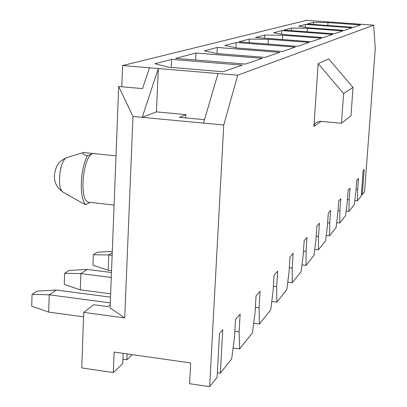 <?xml version="1.0" encoding="UTF-8"?>
<svg xmlns="http://www.w3.org/2000/svg" width="407" height="407" viewBox="0 0 407 407"><rect width="100%" height="100%" fill="white"/><g stroke="black" fill="none" stroke-linecap="round" stroke-linejoin="round"><path stroke-width="0.61" d="M87.429 155.774C83.354 154.629 81.995 153.541 83.354 152.513L92.852 153.485L87.429 155.774C80.087 168.686 79.106 198.596 85.729 204.66L90.064 202.376M116.005 155.85L92.852 153.485C82.412 156.486 78.841 202.63 89.041 202.259L114.092 205.072M66.901 157.585C59.661 159.575 56.456 189.275 63.177 192.216C56.634 187.815 53.749 181.766 54.518 174.059C56.588 163.349 59.839 161.141 66.066 157.87L83.354 152.513M85.729 204.66L82.692 203.302M235.511 319.439L240.135 314.133L239.113 331.776L239.637 348.916L252.482 332.758L255.057 312.637L256.064 295.858L260.104 291.229L259.101 307.784L259.442 324.003L270.721 309.813L273.097 290.985L274.084 275.193L277.645 271.113L276.663 286.706L276.857 302.096L286.838 289.54L289.041 271.845L290.008 256.929L293.167 253.307L292.211 268.045L292.287 282.687L301.185 271.494L303.24 254.802L304.182 240.674L307.005 237.434L306.069 251.409L306.059 265.364L314.036 255.326L315.964 239.535L316.88 226.109L319.419 223.199L318.508 236.482L318.422 249.812L325.615 240.761L327.426 225.773L328.317 212.988L330.611 210.358L329.726 223.011L329.578 235.775L336.106 227.569L337.81 213.309L338.68 201.109L340.766 198.713L339.901 210.801L339.708 223.036L345.645 215.562L347.263 201.964L348.107 190.293L350.01 188.11L349.17 199.679L348.936 211.426L354.365 204.594L355.901 191.6L356.72 180.413L358.465 178.414L357.646 189.499L357.382 200.804L361.274 195.904L363.156 170.548L364.179 169.393L362.301 194.612L364.575 191.753L375.279 48.382L373.672 25.178L237.724 75.188L223.748 125.005L209.636 386.65L217.114 377.248L219.526 333.358L222.741 329.716L220.329 373.199L231.675 358.928L234.483 337.332L235.511 319.439M132.25 354.65L126.811 359.798L122.934 359.244M233.094 348.016L239.637 348.916M220.329 373.199L217.358 372.771M313.929 126.44L318.126 63.64L328.729 58.903L353.027 87.398L350.982 115.797L341.483 123.26L319.948 121.291L315.913 122.532L314.525 124.272L313.929 126.44L321.072 121.393M121.79 86.767L122.624 65.542L149.511 67.796L142.521 88.594L118.691 86.498L110.104 307.896L124.72 317.908L83.7 312.373L93.783 304.746L107.921 306.624L110.226 304.818M373.672 25.178L306.598 20.35L122.624 65.542M126.811 359.798L127.055 353.912M175.503 58.374L195.94 53.032L262.261 58.343L245.441 64.072L175.503 58.374M282.255 51.536L237.139 47.995L224.806 45.492L236.197 42.516L295.319 47.085L282.255 51.536M255.433 37.49L264.804 35.043L282.723 35.246L321.52 38.166L311.08 41.723L255.433 37.49M283.786 30.082L291.448 28.078L307.473 28.322L342.796 30.922L334.264 33.827L283.786 30.082M307.122 23.982L313.512 22.314L328.001 22.583L360.419 24.919L353.312 27.34L307.122 23.982M149.511 67.796L237.724 75.188M344.23 30.433L309.147 27.859L298.682 26.19L305.515 24.405L352.004 27.788L344.23 30.433M323.265 37.571L284.752 34.681L273.59 32.743L281.848 30.586L332.682 34.366L323.265 37.571M238.853 41.819L249.293 39.092L268.33 39.27L309.137 42.384L297.492 46.347L238.853 41.819M265.038 57.397L217.19 53.576L204.446 50.809L217.292 47.456L279.807 52.371L265.038 57.397M222.924 71.739L168.483 67.201L154.914 63.751L171.647 59.381L242.267 65.151L222.924 71.739M253.698 323.244L259.442 324.003M271.774 301.45L276.857 302.096M287.759 282.127L292.287 282.687M301.999 264.876L306.059 265.364M314.759 249.384L318.422 249.812M326.266 235.399L329.578 235.775M336.686 222.7L339.708 223.036M346.174 211.131L348.936 211.426M354.848 200.539L357.382 200.804M123.173 353.362L122.756 363.639L113.329 372.563L114.143 352.075L190.659 362.947L189.601 383.72L209.636 386.65M218.02 73.535L203.505 123.102L223.748 125.005M203.505 123.102L142.216 117.348L156.42 111.874L185.887 114.606L179.462 117.328L204.512 119.663M124.72 317.908L132.977 116.478L142.216 117.348L158.338 68.534L156.42 111.874M113.329 372.563L81.756 367.943L83.7 312.373M361.375 194.515L362.301 194.612M118.691 86.498L132.977 116.478M318.126 63.64L343.584 93.513L353.027 87.398M343.584 93.513L341.483 123.26M185.729 117.913L185.887 114.606M328.001 22.583L327.803 25.488M313.37 24.435L313.512 22.314M356.064 189.336L357.646 189.499M305.331 27.249L305.515 24.405M347.441 199.491L349.17 199.679M307.473 28.322L307.244 31.822M291.29 30.637L291.448 28.078M338.003 210.597L339.901 210.801M281.634 34.137L281.848 30.586M327.635 222.782L329.726 223.011M282.723 35.246L282.458 39.545M264.616 38.187L264.804 35.043M316.188 236.218L318.508 236.482M268.33 39.27L268.045 44.073M249.094 42.613L249.293 39.092M303.485 251.104L306.069 251.409M235.912 47.751L236.197 42.516M289.311 267.694L292.211 268.045M216.972 53.531L217.292 47.456M273.392 286.299L276.663 286.706M195.599 60.012L195.94 53.032M255.377 307.3L259.101 307.784M171.276 67.43L171.647 59.381M234.834 331.201L239.113 331.776M111.549 270.686L108.196 270.268L92.944 265.242L93.32 254.757L97.248 252.223L112.296 251.363M112.251 252.625L108.781 254.945L112.144 255.357M93.32 254.757L108.781 254.945L108.196 270.268M110.653 293.813L80.327 289.86L64.26 284.417L64.616 273.301L69.053 270.436L87.129 269.429L111.477 272.497M87.129 269.429L80.886 273.611L111.284 277.472M64.616 273.301L80.886 273.611L80.327 289.86M83.547 316.834L48.692 312.103L31.721 306.166L32.041 294.342L37.093 291.081L56.324 290.049L110.521 297.151M56.324 290.049L49.206 294.805L110.297 302.884M32.041 294.342L49.206 294.805L48.692 312.103M63.177 192.216L82.707 203.276"/></g></svg>
